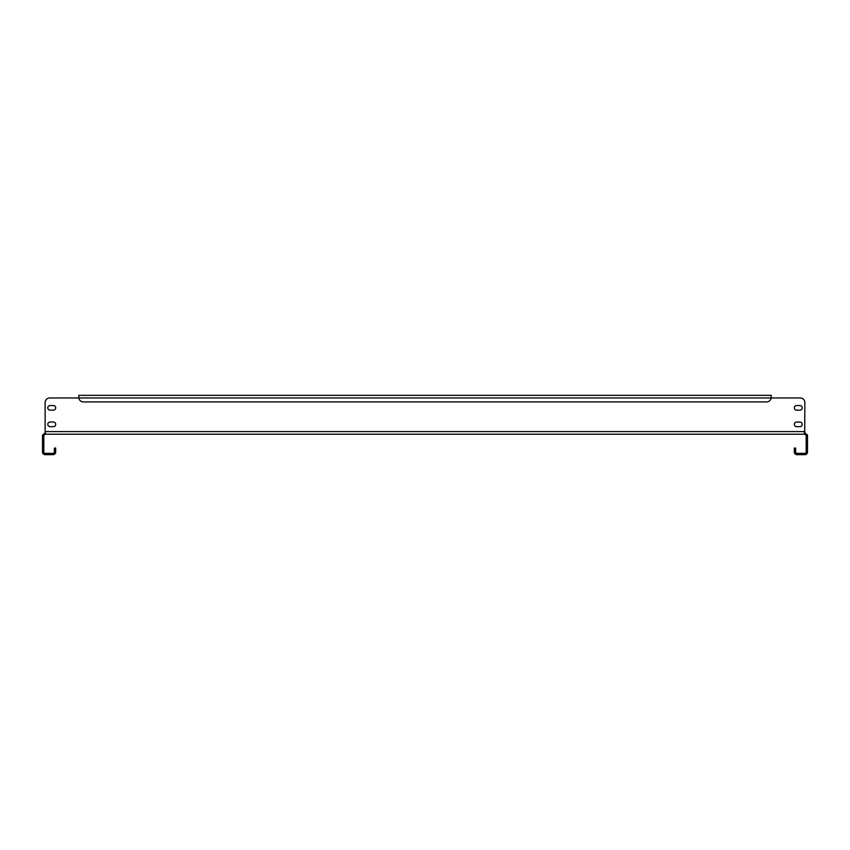 <?xml version="1.0" encoding="UTF-8"?>
<svg xmlns="http://www.w3.org/2000/svg" width="850" height="850" viewBox="0 0 850 850"><rect width="100%" height="100%" fill="white"/><g stroke="black" fill="none" stroke-linecap="round" stroke-linejoin="round"><path stroke-width="1.27" d="M55.686 424.341A2.306 2.306 0 0 0 53.38 422.036L50.086 422.036A2.306 2.306 0 0 0 47.781 424.341A2.306 2.306 0 0 0 50.086 426.647L53.38 426.647A2.306 2.306 0 0 0 55.686 424.341M802.219 407.851A2.306 2.306 0 0 0 799.914 405.546L796.62 405.546A2.306 2.306 0 0 0 794.314 407.851A2.306 2.306 0 0 0 796.62 410.157L799.914 410.157A2.306 2.306 0 0 0 802.219 407.851M802.219 424.341A2.306 2.306 0 0 0 799.914 422.036L796.62 422.036A2.306 2.306 0 0 0 794.314 424.341A2.306 2.306 0 0 0 796.62 426.647L799.914 426.647A2.306 2.306 0 0 0 802.219 424.341M55.686 407.851A2.306 2.306 0 0 0 53.38 405.546L50.086 405.546A2.306 2.306 0 0 0 47.781 407.851A2.306 2.306 0 0 0 50.086 410.157L53.38 410.157A2.306 2.306 0 0 0 55.686 407.851M807.457 435.072L806.161 435.306A1.317 1.317 0 0 1 806.183 435.551L806.183 452.041A1.317 1.317 0 0 1 804.865 453.358L796.949 453.358A1.317 1.317 0 0 1 795.632 452.041L795.632 448.078L794.314 448.078L794.314 452.041A2.635 2.635 0 0 0 796.949 454.676L804.865 454.676A2.635 2.635 0 0 0 807.5 452.041L807.5 435.551A2.635 2.635 0 0 0 807.457 435.072L804.865 432.916L804.865 434.233L45.135 434.233L45.135 432.916L42.542 435.072L43.839 435.306A1.317 1.317 0 0 0 43.818 435.551L43.818 452.041A1.317 1.317 0 0 0 45.135 453.358L53.051 453.358A1.317 1.317 0 0 0 54.368 452.041L54.368 448.078L55.686 448.078L55.686 452.041A2.635 2.635 0 0 1 53.051 454.676L45.135 454.676A2.635 2.635 0 0 1 42.5 452.041L42.5 435.551A2.635 2.635 0 0 1 42.542 435.072M49.757 397.959L78.774 397.959L49.757 397.959A4.611 4.611 0 0 0 45.135 402.581L45.135 432.916M804.185 433.627L804.706 434.233L804.706 432.916M45.135 434.233L43.839 435.306M806.161 435.306L804.865 434.233M45.826 433.712L45.294 434.233M804.706 434.233L804.865 402.581A4.611 4.611 0 0 0 800.243 397.959L771.226 397.959L800.243 397.959M804.865 432.076L804.408 432.873M804.865 431.598L45.135 431.598L45.135 402.581M78.774 395.324L78.816 397.959A4.611 4.611 0 0 0 83.385 401.922L766.615 401.922A4.611 4.611 0 0 0 771.184 397.959L771.226 395.324L771.226 397.959L78.816 397.959L78.774 395.324L771.226 395.324"/></g></svg>
